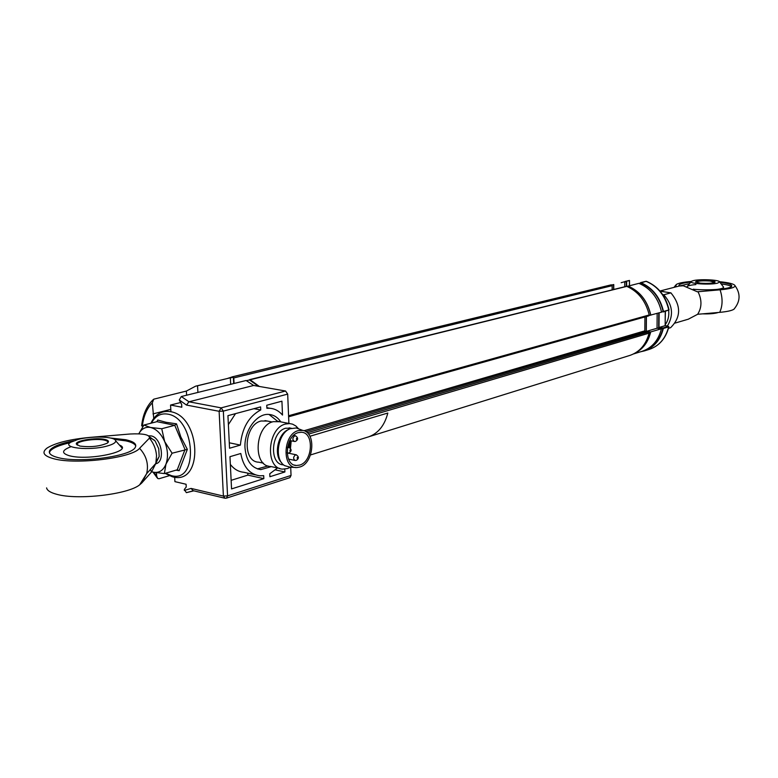 <?xml version="1.0" encoding="UTF-8"?>
<svg xmlns="http://www.w3.org/2000/svg" width="778" height="778" viewBox="0 0 778 778"><rect width="100%" height="100%" fill="white"/><g stroke="black" fill="none" stroke-linecap="round" stroke-linejoin="round"><path stroke-width="1.17" d="M626.232 286.421L626.786 286.372C638.32 291.536 645.798 301.067 649.212 314.954L648.521 315.897M626.786 286.372L249.223 380.004M232 376.912L611.304 284.816L612.16 285.682L612.15 289.873M612.16 285.682L233.779 377.933L232.787 376.737L611.304 284.816M227.721 378.371L232.787 376.737M233.779 377.933L234.052 383.476M644.923 316.947L644.836 330.844L645.526 331.729L648.405 332.08L649.076 333.169C646.051 344.528 639.72 351.919 630.102 355.342L629.567 355.507M250.039 379.693L259.356 386.462M280.79 421.88C277.746 417.348 273.827 414.869 269.032 414.45C256.789 413.021 243.815 430.866 245.012 448.002C246.256 460.887 251.527 468.093 260.815 469.611L271.308 466.625M257.401 468.891L268.04 465.964M197.904 392.423L197.544 385.771L195.618 386.17L186.38 391.062L186.603 395.224M196.075 386.063L230.346 377.797L230.667 384.313M230.346 377.797L197.544 385.771M156.475 472.781L156.67 476.048L157.701 478.48L159.023 478.742L169.225 475.718M193.498 490.753L186.37 492.659L184.279 489.508L186.234 486.999L186.088 484.256L174.924 481.64L174.671 477.215M224.618 498.153L193.148 490.675L191.057 488.419L223.403 496.072L219.124 411.299L186.487 405.066L179.28 399.96L181.303 396.537L188.976 401.788L186.487 405.066M291.04 475.446L289.902 477.653L226.437 498.144L227.565 495.858L291.04 475.446L290.7 467.247M180.428 402.566L170.557 405.046L181.809 407.215L181.653 404.414L179.28 399.96M253.657 385.47L285.555 391.013L287.685 394.106L223.335 411.115L221.147 407.866L188.976 401.788L253.657 385.47L246.081 380.5L181.303 396.537M231.134 480.327L247.871 475.105L247.774 473.15M255.242 474.804L243.738 472.265C238.457 471.76 233.983 469.134 230.346 464.378M231.552 488.915L263.83 478.655L263.693 475.659L259.716 475.796C249.621 474.347 243.31 466.917 240.781 453.486L229.967 456.696L231.552 488.915M247.871 475.105L263.83 478.655M282.511 415.073L281.928 401.185L266.757 405.25L266.893 408.285L269.781 408.246C274.751 408.635 278.991 410.92 282.511 415.073M228.382 424.584L235.53 413.624M260.737 409.948L260.601 406.904L227.935 415.666L229.549 448.245L240.383 445.094C242.007 428.046 248.795 416.327 260.737 409.948L253.949 408.693M229.277 442.799L240.383 445.094M277.551 467.967L269.781 473.744L269.908 476.719L284.904 471.954L284.787 469.105M275.49 469.922L284.904 471.954M277.571 421.268L269.003 414.441M289.834 446.105L289.611 440.873M288.891 423.426L287.685 394.106M170.936 411.757L170.557 405.046M186.38 391.062L153.733 399.182L152.313 402.868L153.743 418.37M142.958 426.441L141.645 425.77C142.899 414.47 146.779 405.737 153.295 399.571M230.356 377.865L233.371 377.184L230.356 377.923M233.371 377.184L233.682 383.573M258.578 386.326L249.475 379.946L246.461 380.685M149.434 438.121L149.434 437.44C148.997 434.562 142.578 433.414 130.169 433.998L90.092 437.382C69.952 439.278 55.666 442.799 47.244 447.934C41.253 452.407 43.539 456.034 54.09 458.835C76.789 464.923 132.309 457.872 139.573 448.313L149.434 438.121C153.694 443.382 156.067 449.246 156.534 455.714L155.843 463.396L151.477 472.042L150.455 469.426M149.172 436.584L155.123 440.98L158.751 448.78L159.169 456.521L155.901 463.173M139.573 448.313C146.478 455.82 148.831 464.272 146.653 473.656L141.713 483.031L139.651 484.84C128.098 494.438 77.644 500.351 56.687 494.283C50.473 492.63 47.108 490.5 46.592 487.894M73.696 440.805C60.849 443.324 52.933 446.426 49.938 450.112C47.964 453.243 50.784 455.772 58.399 457.688C79.521 463.348 131.249 456.239 135.207 447.457C137.093 444.17 133.981 441.593 125.851 439.745L110.602 438.033M135.78 446.095C135.022 443.917 131.735 442.176 125.919 440.883L114.337 439.366M70.137 442.692C59.293 445.133 52.583 448.002 50.025 451.279L49.413 452.718M71.148 446.64C61.569 450.268 61.122 453.331 69.777 455.859C88.955 460.897 133.291 451.318 120.065 445.298M141.713 483.031L151.477 472.042M107.685 442.838C108.337 441.7 107.247 440.815 104.427 440.154C96.861 438.277 78.879 440.659 77.197 443.8L77.265 445.142M79.794 446.037L76.332 444.092C74.989 440.63 96.083 437.246 104.865 439.453C108.609 440.358 109.406 441.583 107.276 443.129C99.613 446.436 90.452 447.408 79.794 446.037M107.169 446.018C113.111 444.364 115.941 442.614 115.65 440.786C115.212 436.507 91.697 435.709 77.936 439.482L70.876 442.167C60.538 447.875 89.665 451.046 107.169 446.018M179.154 470.661L177.258 469.795L185.018 449.558L174.739 425.294L156.923 421.666L157.759 420.042L166.035 422.289L176.518 423.845L180.817 436.905L187.342 449.373L179.154 470.661L175.984 470.165M187.342 449.373L172.084 453.214L165.986 464.087L164.362 473.588L153.217 472.168C159.013 473.238 163.263 470.544 165.986 464.087C168.32 457.211 167.892 449.713 164.673 441.573L172.084 453.214M176.518 423.845L174.739 425.294L161.736 428.736L164.673 441.573C161.114 433.677 156.397 428.97 150.543 427.472L161.736 428.736M151.7 471.769L153.217 472.168L151.739 471.721M138.785 433.91C141.528 428.756 145.447 426.607 150.543 427.472L143.911 425.051L138.737 433.91M155.931 463.746L155.746 463.795C165.675 461.976 161.561 437.392 151.049 435.894L148.588 435.836M156.923 421.666L143.911 425.051M177.258 469.795L164.362 473.588M298.344 432.607C285.04 435.602 283.309 465.468 296.399 465.497L299.647 465.098C312.853 461.743 314.409 432.335 301.339 432.257L298.344 432.607M298.266 430.633L302.7 430.39C316.471 432.15 313.894 463.445 299.724 467.043L297.177 467.51C281.704 469.319 282.686 434.182 298.266 430.633M295.572 467.452L290.408 467.238L284.651 465.652C273.788 459.535 277.717 433.161 290.145 428.717L296.253 427.978L299.19 429.077M283.581 464.845C268.896 464.748 270.841 431.508 285.769 428.221L291.264 428.26M290.418 467.238L287.452 468.56L282.891 469.115C264.792 469.046 267.185 428.007 285.594 424.02L289.669 423.572L292.577 424.166L295.873 425.974L298.655 428.882M280.002 468.492L270.608 466.469C252.461 466.372 254.805 425.595 273.253 421.666L279.963 421.725M290.359 440.659L289.523 447.603M289.134 441.904L288.395 447.292M263.45 463.182L258.763 462.181C241.939 462.054 244.059 424.613 261.145 420.995L267.389 421.063M281.617 462.716C273.389 455.052 277.979 433.346 288.609 429.485L288.716 429.437M290.466 448.4L291.205 440.825M297.313 458.524L297.264 457.406L297.313 458.524M296.544 439.502L296.496 438.374L296.544 439.502M611.858 284.981L613.764 284.563L613.754 289.474M612.422 284.836L613.764 284.563M657.167 313.388L657.04 328.248L661.417 328.763L650.7 331.934C648.2 342.203 642.822 349.361 634.556 353.416M661.417 328.763C658.519 340.229 652.217 347.688 642.521 351.16L642.006 351.325M646.401 316.539L646.304 331.409L650.7 331.934M657.04 328.248L646.304 331.409M649.163 315.489L650.709 315.051C647.374 300.882 639.817 291.244 628.031 286.148L638.923 283.338C650.729 288.414 658.276 298.023 661.563 312.163L650.457 315.129M628.031 286.041C639.905 291.176 647.5 300.882 650.826 315.168M624.734 281.899L624.715 286.761M663.362 311.91L668.769 310.033C665.453 295.941 657.896 286.362 646.08 281.315L640.304 283.104M629.441 280.673L626.64 281.14L626.621 286.323M621.145 282.715L626.64 281.14M640.265 351.86L644.33 350.917C654.055 347.435 660.396 339.957 663.342 328.481L663.002 327.956L668.263 326.4L667.757 325.992M667.709 325.982L668.866 326.779L663.342 328.481M667.67 325.982L665.112 325.69L659.005 327.489L663.002 327.956M659.131 312.844L659.005 327.489M665.248 311.404L665.171 325.7L665.307 311.385M629.421 285.691L629.441 280.459L625.074 281.451M662.127 311.861L669.051 309.897C665.764 295.893 658.198 286.372 646.353 281.315M640.732 282.638C652.577 287.724 660.162 297.342 663.498 311.511M613.579 289.513L613.589 284.699L611.936 285.059M611.965 285.098L613.589 284.699M635.801 352.687C643.328 348.486 648.259 341.6 650.583 332.021L646.217 331.496L646.314 316.558M648.978 332.498L650.583 332.021M645.458 331.72L646.217 331.496M626.912 286.421L628.031 286.148M626.28 286.372L626.3 281.607L624.734 281.947M624.734 281.986L626.3 281.607M644.427 350.46C653.928 346.969 660.123 339.597 663.002 328.355L658.655 327.839L658.781 312.941M661.407 328.822L663.002 328.355M657.196 328.267L658.655 327.839M661.533 312.027L663.157 311.57C659.861 297.566 652.363 288.045 640.644 283.017L639.088 283.406M309.916 436.273L387.823 413.03L309.907 436.254M289.669 442.293L290.311 442.099L289.669 442.312M367.994 437.041L368.568 436.857C378.176 433.434 384.595 425.498 387.823 413.03M719.504 281.694L719.815 281.724C729.083 282.657 734.15 283.97 735.035 285.682C735.142 287.52 730.153 288.901 720.078 289.815L697.341 291.789L683.298 285.779L679.126 286.041L659.948 291.021M693.412 289.26C709.312 290.748 730.98 288.978 731.728 286.187C732.156 284.592 728.276 283.309 720.078 282.326M731.378 286.596C730.075 285.545 726.788 284.66 721.517 283.97M675.674 286.936L676.296 284.495C678.387 283.124 683.366 282.122 691.214 281.48M660.104 291.205L670.937 292.868L663.76 294.765C672.62 304.723 673.855 315.119 667.456 325.963M668.477 328.316L670.587 327.694C681.129 317.268 681.246 305.666 670.937 292.868M734.51 308.613L733.946 309.206C731.923 310.616 727.177 311.667 719.699 312.357C722.723 305.725 722.85 298.217 720.078 289.815M688.336 319.184L697.642 314.283L719.699 312.357M697.954 291.624C702.048 299.948 701.941 307.505 697.642 314.283M695.882 284.563C691.01 285.001 688.102 285.672 687.149 286.557L691.447 281.305C687.042 283.61 710.615 285.215 717.802 283.066L719.611 281.86C719.319 279.759 699.237 278.903 693.004 280.712L691.447 281.305M693.276 289.192L694.521 289.358M715.955 289.523C721.877 288.842 724.337 287.909 723.346 286.742M689.114 283.727L679.68 285.915M690.582 282.113C683.745 282.813 679.875 283.814 678.961 285.118L679.126 286.041M714.797 282.385L710.003 281.023C702.641 280.576 697.944 280.926 695.911 282.074L695.882 282.239M710.197 280.605C714.107 281.023 715.692 281.587 714.943 282.288C712.23 283.338 707.396 283.63 700.433 283.173L695.522 281.908C696.894 280.566 701.785 280.138 710.197 280.605M702.592 313.855C708.982 314.04 713.893 313.68 717.326 312.775L718.143 312.493M665.423 311.356L665.239 318.358M288.58 415.753L649.212 314.954M649.076 333.169L308.526 434.114M307.291 432.782L648.405 332.08M645.526 331.729L305.822 431.644M303.984 430.749L644.836 330.844M184.328 490.451L191.057 488.419M225.037 498.251L226.437 498.144L225.037 498.251L223.403 496.072L227.565 495.858L223.335 411.115L219.124 411.299L221.147 407.866L285.555 391.013M170.8 409.374L152.974 413.906M152.313 402.868C146.818 408.431 143.483 416.249 142.306 426.305M153.918 472.324L156.67 476.048M165.617 473.219L171.306 475.601C199.042 483.79 195.57 418.165 167.776 414.129C160.715 413.001 155.279 415.987 151.467 423.076M287.403 447.875L289.144 447.447M289.99 451.133L289.951 450.005L289.99 451.133M288.414 453.039L287.14 452.835M295.737 460.401L295.183 460.469C293.034 458.864 293.141 456.978 295.504 454.829L296.467 454.858M297.624 457.571L297.439 458.456M294.969 441.408L294.434 441.466C292.256 439.842 292.353 437.956 294.736 435.806L295.659 435.826M296.865 438.559L296.69 439.414M668.263 326.4L668.603 326.925C665.657 338.352 659.326 345.792 649.63 349.264L644.33 350.917M649.095 349.429L649.63 349.264C659.481 345.724 665.9 338.236 668.866 326.779M640.547 282.628L645.808 281.344M669.051 309.897L663.264 311.959M665.725 292.051L660.201 291.205M675.644 285.468L674.147 287.335M665.18 324.805C668.078 320.74 669.245 315.956 668.681 310.432M662.72 294.658L663.76 294.765M626.407 286.343L249.621 379.635M648.755 315.878L288.619 416.794M630.102 355.342L369.356 436.584M257.606 468.91L260.815 469.611M193.819 490.83L186.37 492.659M266.873 407.701L269.781 408.246M152.974 472.11L157.146 477.818M154.569 440.29L149.434 437.44M139.651 484.84L146.653 473.656L155.843 463.396M50.025 451.279L49.938 450.112M159.169 456.521L156.232 461.539M77.294 445.162L77.197 443.8M76.993 444.617L76.332 444.092M122 447.963L115.65 440.786M150.922 423.222C155.153 414.314 161.63 410.453 170.363 411.64C200.928 415.987 204.021 485.18 172.842 476.904M165.053 473.384L172.405 476.807M294.327 465.059L296.399 465.497M302.7 430.39L296.253 427.978M291.351 428.279L289.124 427.851M289.669 423.572L277.347 421.229M272.251 421.987L264.958 420.597M287.529 447.117L288.726 447.36C291.779 449.149 291.876 451.036 289.008 453.01L287.86 453.097M288.113 453.127L296.058 454.76C299.053 456.608 299.141 458.475 296.34 460.372L295.183 460.469M294.833 460.401L288.541 459.088M293.598 435.417L295.261 435.738C298.305 437.576 298.402 439.453 295.552 441.379L294.434 441.466M294.094 441.398L289.786 440.543M642.521 351.16L633.486 353.971M627.467 280.877L629.451 280.459M629.48 285.682L629.509 280.488M310.5 454.955L368.568 436.857M675.732 285.098L674.03 287.364M663.323 291.507L663.916 291.643M735.035 285.682C740.734 293.685 740.374 301.533 733.946 309.206M678.951 285.789L678.961 285.118M688.637 319.097L675.178 323.055M723.618 287.257L719.611 281.86"/></g></svg>
